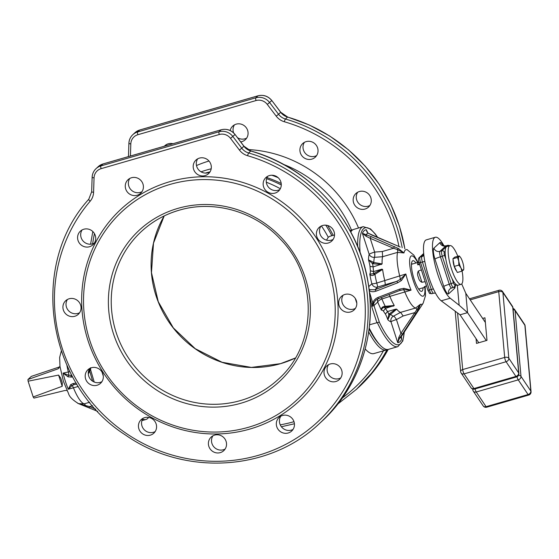 <?xml version="1.0" encoding="UTF-8"?>
<svg xmlns="http://www.w3.org/2000/svg" width="559" height="559" viewBox="0 0 559 559"><rect width="100%" height="100%" fill="white"/><g stroke="black" fill="none" stroke-linecap="round" stroke-linejoin="round"><path stroke-width="0.84" d="M359.395 191.534A9.265 8.909 47.3 0 1 370.002 195.909A9.265 8.909 47.3 0 1 368.514 207.096A9.265 8.909 47.3 0 1 365.048 209.038A9.265 8.909 47.3 0 1 354.448 204.664A9.265 8.909 47.3 0 1 355.936 193.477A9.265 8.909 47.3 0 1 359.395 191.534M164.332 146.213A9.265 8.909 47.3 0 1 164.807 145.738A9.265 8.909 47.3 0 1 172.969 143.719M230.175 130.52A9.265 8.909 47.3 0 1 232.726 126.096A9.265 8.909 47.3 0 1 243.417 125.125A9.265 8.909 47.3 0 1 247.896 135.124A9.265 8.909 47.3 0 1 245.303 139.715A9.265 8.909 47.3 0 1 240.712 141.909M302.216 144.047A9.265 8.909 47.3 0 1 302.685 143.572A9.265 8.909 47.3 0 1 315.276 144.089A9.265 8.909 47.3 0 1 315.73 156.716A9.265 8.909 47.3 0 1 315.262 157.191A9.265 8.909 47.3 0 1 302.671 156.674A9.265 8.909 47.3 0 1 302.216 144.047M369.883 205.467A9.265 8.909 47.3 0 1 368.157 206.173A9.265 8.909 47.3 0 1 358.165 202.721A9.265 8.909 47.3 0 1 357.669 192.24M165.855 145.773A9.265 8.909 47.3 0 1 166.54 144.495M233.613 132.867A9.265 8.909 47.3 0 1 233.236 127.822A9.265 8.909 47.3 0 1 234.459 124.86M246.68 138.087A9.265 8.909 47.3 0 1 237.505 137.689M316.632 155.563A9.265 8.909 47.3 0 1 305.535 153.557A9.265 8.909 47.3 0 1 304.417 142.335M248.587 427.244A128.528 123.532 47.3 0 1 89.782 340.396A128.528 123.532 47.3 0 1 170.153 184.393A128.528 123.532 -132.7 0 1 328.958 271.241A128.528 123.532 -132.7 0 1 248.587 427.244M249.817 429.074A130.946 125.859 47.3 0 1 88.022 340.592A130.946 125.859 47.3 0 1 169.908 181.654A130.946 125.859 -132.7 0 1 331.704 270.137A130.946 125.859 -132.7 0 1 249.817 429.074M208.842 446.361A9.265 8.909 -132.7 0 0 223.754 450.673A9.265 8.909 -132.7 0 0 226.088 441.372A9.265 8.909 -132.7 0 0 211.176 437.061A9.265 8.909 -132.7 0 0 208.842 446.361M279.332 430.765A9.265 8.909 -132.7 0 0 291.672 431.038A9.265 8.909 -132.7 0 0 291.442 417.699A9.265 8.909 -132.7 0 0 279.095 417.426A9.265 8.909 -132.7 0 0 279.332 430.765M331.207 381.573A9.265 8.909 -132.7 0 0 339.355 379.554A9.265 8.909 -132.7 0 0 341.794 370.582A9.265 8.909 -132.7 0 0 334.932 363.916A9.265 8.909 -132.7 0 0 326.784 365.935A9.265 8.909 -132.7 0 0 324.346 374.907A9.265 8.909 -132.7 0 0 331.207 381.573M350.57 311.957A9.265 8.909 -132.7 0 0 354.029 310.007A9.265 8.909 -132.7 0 0 355.517 298.827A9.265 8.909 -132.7 0 0 344.91 294.446A9.265 8.909 -132.7 0 0 341.451 296.396A9.265 8.909 -132.7 0 0 339.963 307.583A9.265 8.909 -132.7 0 0 350.57 311.957M332.228 240.58A9.265 8.909 -132.7 0 0 331.767 227.946A9.265 8.909 -132.7 0 0 319.175 227.436A9.265 8.909 -132.7 0 0 318.707 227.904A9.265 8.909 -132.7 0 0 319.161 240.538A9.265 8.909 -132.7 0 0 331.753 241.048A9.265 8.909 -132.7 0 0 332.228 240.58M281.093 186.552A9.265 8.909 -132.7 0 0 276.614 176.553A9.265 8.909 -132.7 0 0 265.93 177.531A9.265 8.909 -132.7 0 0 263.331 182.115A9.265 8.909 -132.7 0 0 267.817 192.121A9.265 8.909 -132.7 0 0 278.501 191.143A9.265 8.909 -132.7 0 0 281.093 186.552M210.883 164.367A9.265 8.909 -132.7 0 0 195.971 160.056A9.265 8.909 -132.7 0 0 193.638 169.356A9.265 8.909 -132.7 0 0 208.542 173.667A9.265 8.909 -132.7 0 0 210.883 164.367M140.393 179.963A9.265 8.909 -132.7 0 0 128.053 179.691A9.265 8.909 -132.7 0 0 128.284 193.037A9.265 8.909 -132.7 0 0 140.623 193.309A9.265 8.909 -132.7 0 0 140.393 179.963M88.518 229.155A9.265 8.909 -132.7 0 0 80.363 231.181A9.265 8.909 -132.7 0 0 77.932 240.146A9.265 8.909 -132.7 0 0 84.793 246.812A9.265 8.909 -132.7 0 0 92.941 244.793A9.265 8.909 -132.7 0 0 95.379 235.821A9.265 8.909 -132.7 0 0 88.518 229.155M69.155 298.772A9.265 8.909 -132.7 0 0 65.696 300.721A9.265 8.909 -132.7 0 0 64.208 311.908A9.265 8.909 -132.7 0 0 74.815 316.282A9.265 8.909 -132.7 0 0 78.274 314.333A9.265 8.909 -132.7 0 0 79.762 303.153A9.265 8.909 -132.7 0 0 69.155 298.772M87.497 370.156A9.265 8.909 -132.7 0 0 87.959 382.782A9.265 8.909 -132.7 0 0 100.543 383.299A9.265 8.909 -132.7 0 0 101.018 382.824A9.265 8.909 -132.7 0 0 100.564 370.198A9.265 8.909 -132.7 0 0 87.973 369.681A9.265 8.909 -132.7 0 0 87.497 370.156M138.625 424.176A9.265 8.909 -132.7 0 0 143.111 434.175A9.265 8.909 -132.7 0 0 153.795 433.204A9.265 8.909 -132.7 0 0 156.387 428.613A9.265 8.909 -132.7 0 0 151.908 418.614A9.265 8.909 -132.7 0 0 141.217 419.585A9.265 8.909 -132.7 0 0 138.625 424.176M212.909 435.824A9.265 8.909 -132.7 0 0 211.945 443.497A9.265 8.909 -132.7 0 0 225.123 449.045M280.828 416.182A9.265 8.909 -132.7 0 0 282.435 427.901A9.265 8.909 -132.7 0 0 293.049 429.41M328.51 364.699A9.265 8.909 -132.7 0 0 334.31 378.709A9.265 8.909 -132.7 0 0 340.731 377.926M343.184 295.159A9.265 8.909 -132.7 0 0 343.68 305.633A9.265 8.909 -132.7 0 0 353.672 309.092A9.265 8.909 -132.7 0 0 355.398 308.379M320.908 226.192A9.265 8.909 -132.7 0 0 322.026 237.414A9.265 8.909 -132.7 0 0 333.122 239.42M267.656 176.288A9.265 8.909 -132.7 0 0 266.44 179.25A9.265 8.909 -132.7 0 0 270.004 188.635A9.265 8.909 -132.7 0 0 279.877 189.515M197.704 158.819A9.265 8.909 -132.7 0 0 196.74 166.484A9.265 8.909 -132.7 0 0 209.918 172.039M129.779 178.454A9.265 8.909 -132.7 0 0 131.386 190.165A9.265 8.909 -132.7 0 0 142 191.681M82.096 229.938A9.265 8.909 -132.7 0 0 87.896 243.948A9.265 8.909 -132.7 0 0 94.317 243.165M67.429 299.484A9.265 8.909 -132.7 0 0 67.925 309.959A9.265 8.909 -132.7 0 0 77.918 313.417A9.265 8.909 -132.7 0 0 79.644 312.705M89.699 368.444A9.265 8.909 -132.7 0 0 90.817 379.666A9.265 8.909 -132.7 0 0 101.92 381.671M142.95 418.349A9.265 8.909 -132.7 0 0 141.734 421.311A9.265 8.909 -132.7 0 0 145.298 430.689A9.265 8.909 -132.7 0 0 155.171 431.576M334.534 234.948L329.803 236.317L328.259 237.261L326.505 240.146M368.688 331.878A62.447 15.533 73.9 0 0 386.304 349.997L373.887 353.581A62.447 15.533 -106.1 0 1 365.195 348.97M355.265 298.415A62.447 15.533 73.9 0 0 356.81 303.257M386.304 349.997A62.447 15.533 73.9 0 0 387.338 349.522M389.085 294.579L389.861 296.375L411.068 290.142L403.933 288.318L399.748 289.101A1.614 0.671 -111.1 0 1 399.594 290.533A1.614 0.671 -111.1 0 1 399.51 290.554L377.814 298.904L375.557 300.337L371.679 306.465L373.964 305.542L379.323 322.159L377.318 322.613A62.447 15.533 73.9 0 0 397.882 346.643L388.47 349.368A62.447 15.533 -106.1 0 1 380.022 345.029L378.653 343.547A60.435 15.03 -106.1 0 1 369.094 328.909A60.435 15.03 73.9 0 0 379.33 344.253M352.743 229.854A62.447 15.533 73.9 0 0 351.611 230.008A62.447 15.533 73.9 0 0 350.109 230.818M148.596 417.405A62.447 15.533 73.9 0 1 147.667 418.488A62.447 15.533 -106.1 0 1 145.955 419.481A62.447 15.533 -106.1 0 1 142.524 419.089M103.296 376.039A60.435 15.03 -106.1 0 1 102.045 372.126M88.308 373.88L89.468 371.595A1.614 0.901 12.9 0 1 89.133 370.862A1.614 0.901 12.9 0 1 89.188 370.715L89.447 369.66L90.649 369.974L94.205 382.028M89.447 369.66L90.607 367.745L90.649 369.974L89.622 370.799L92.626 381.196M89.279 370.205A1.614 0.859 11.5 0 0 89.622 370.799L89.468 371.595M69.882 371.637L63.083 373.105L68.114 376.871L72.684 376.983M76.185 383.062L73.117 383.537L70.637 384.683L68.303 389.246L78.288 386.458M61.42 351.569L61.183 352.058L61.448 351.653M61.427 351.604L61.183 352.058A28.446 7.071 -106.1 0 1 61.35 351.38M74.382 384.522L72.069 385.514L68.303 389.246A28.446 7.071 -106.1 0 1 65.424 381.42A28.446 7.071 -106.1 0 1 63.083 373.105L68.771 375.313A1.614 1.188 110.7 0 0 68.114 376.871M71.79 375.32A1.614 1.293 81.4 0 0 71.077 377.227M66.912 365.39A30.619 7.616 -106.1 0 0 68.359 372.077A4.835 1.202 73.9 0 1 68.771 375.313L71.818 375.306M89.216 370.463L88.692 370.596M88.329 372.392L89.126 370.994M89.699 402.249L84.171 403.843L78.588 403.661C72.684 400.069 69.344 396.715 68.547 393.592L63.426 381.343L59.988 366.48L59.638 357.508L61.273 351.143M97.699 411.368L77.743 403.325L85.499 405.548A4.835 1.202 73.9 0 0 84.171 403.843A30.619 7.616 -106.1 0 1 73.453 387.855A4.835 1.202 73.9 0 0 72.069 385.514A1.614 1.314 -131.8 0 1 70.637 384.683M84.961 406.044L85.499 405.548L89.636 406.617L89.335 407.797L77.932 403.409M59.617 366.886L31.332 376.389L27.95 379.512A12.892 3.207 -106.1 0 0 28.104 381.196L58.583 375.082L60.77 378.177L62.28 382.852L62.203 386.29L33.191 396.96A12.892 3.207 -106.1 0 0 33.952 398.092L65.005 390.468L67.003 390.538M28.104 381.196L33.191 396.96M27.95 379.512L58.017 368.842L59.96 366.243M74.766 384.438A1.614 1.293 -98.6 0 1 74.522 384.515L74.522 384.515A1.614 1.293 -98.6 0 1 73.117 383.537M74.005 384.627L76.856 384.159M380.022 345.029A62.447 15.533 -106.1 0 1 369.199 328.028M373.174 304.243L371.637 304.236L369.855 296.738M369.562 324.772L377.318 322.613M373.531 303.523L372.853 303.237L371.637 304.236L371.679 306.465L376.906 322.648M389.861 296.375L389.868 296.396A30.619 7.616 73.9 0 0 394.256 305.487L385.451 308.414L383.425 311.083A13.696 3.41 -106.1 0 0 381.441 310.203C381.168 308.058 382.195 306.786 384.515 306.381A2.418 0.629 81.6 0 1 384.306 307.408C382.503 307.799 381.545 308.729 381.441 310.203A36.999 9.203 -106.1 0 1 377.744 302.042L373.964 305.542A4.835 4.647 47.3 0 1 373.915 302.74L373.132 302.328L372.853 303.237L369.394 291.798M399.748 289.101L378.045 297.416C375.382 298.646 373.747 300.288 373.132 302.328M401.411 280.513L405.855 274.001L376.766 283.043L377.821 287.04L374.865 289.772A1.614 0.671 68.9 0 1 376.025 291.176L397.708 282.784L401.411 280.513A1.614 0.622 47.8 0 0 400.174 279.5L405.855 274.001A28.446 7.071 73.9 0 0 408.196 282.316A28.446 7.071 73.9 0 0 411.068 290.142L403.472 289.695A1.614 0.748 -89.7 0 0 403.933 288.318M369.261 290.596L369.366 290.666C371.029 291.868 373.244 292.043 376.025 291.176M368.954 289.345L369.674 289.618A1.614 0.475 123.3 0 1 369.366 290.666M369.073 289.045A4.835 4.647 47.3 0 0 369.674 289.618L374.865 289.772L396.555 281.415A1.614 0.671 68.9 0 1 397.708 282.784M374.383 273.26L374.907 274.245A32.261 8.022 73.9 0 0 376.766 283.043A4.835 0.657 -14.1 0 1 371.847 283.776A4.835 4.647 -132.7 0 0 377.821 287.04L385.34 284.664L384.767 280.597A30.619 7.616 73.9 0 1 382.608 269.417L374.292 274.735C372.28 275.95 370.771 275.741 369.785 274.106L373.433 273.742L381.86 269.165L373.552 271.569L370.414 270.815A13.696 3.41 -106.1 0 1 369.785 274.106A36.999 9.203 -106.1 0 0 371.847 283.776L368.751 286.634M373.16 262.241A2.418 0.825 105.3 0 0 372.518 263.645L368.493 259.865L373.838 262.457L382.111 263.925L373.132 266.916L370.016 266.363A33.037 8.217 73.9 0 0 370.414 270.815M395.849 309.127L396.722 309.162L390.119 314.738L387.834 319.734L388.833 314.165L395.849 309.127L387.541 311.531L385.424 314.06A13.696 3.41 -106.1 0 1 387.834 319.734A36.999 9.203 -106.1 0 0 390.979 321.774A4.835 0.58 162.1 0 1 396.457 319.566L400.901 333.332A1.614 0.433 33.2 0 0 402.536 333.947L418.258 309.679L420.508 304.222L415.575 308.03L400.572 312.362L393.445 316.17A4.835 1.293 -118.2 0 1 396.457 319.566L403.158 315.975L400.579 312.362M384.515 306.381L394.256 305.487M381.86 269.165L382.608 269.417M367.137 232.202L366.327 229.707A58.702 14.597 73.9 0 0 362.407 233.327L369.178 254.289A4.835 4.332 -164.8 0 0 374.446 257.336A4.835 1.062 85.8 0 0 374.656 252.081L382.342 251.515L382.601 256.714A30.619 7.616 73.9 0 0 382.111 263.925M396.722 309.162A30.619 7.616 73.9 0 0 400.572 312.362M374.292 274.735A2.418 0.517 -120.7 0 0 373.433 273.742A16.113 4.011 -106.1 0 0 373.552 271.569A30.619 7.616 73.9 0 1 373.132 266.916A16.113 4.011 -106.1 0 0 372.518 263.645L373.524 263.764A2.418 0.783 93.5 0 1 373.838 262.457A32.261 8.022 73.9 0 1 374.446 257.336L382.601 256.714M377.807 298.925A4.835 4.647 47.3 0 0 377.744 302.042A4.835 1.775 158.1 0 1 381.916 298.974L389.868 296.396M389.616 313.571A2.418 0.957 -124.2 0 0 390.573 314.263A32.261 8.022 73.9 0 0 393.445 316.17A4.835 4.64 -76.5 0 0 390.979 321.774L397.742 342.73A58.702 14.597 73.9 0 0 401.669 339.11L401.145 337.992L401.369 336.567L403.884 332.703A1.614 0.433 33.2 0 0 403.884 332.703L417.363 312.097M401.082 337.301L401.669 339.11L401.369 336.567L423.114 303.299L425.518 295.571L425.196 286.837M401.369 336.574L401.369 336.567A54.957 13.668 -106.1 0 1 401.369 336.574A54.957 13.668 -106.1 0 1 399.433 338.356L397.742 342.73L398.819 337.398A1.614 0.482 37.6 0 1 399.433 338.356L402.536 333.947M398.819 337.398L400.901 333.332L420.508 304.222A28.446 7.071 73.9 0 0 423.114 303.299M377.814 298.904A1.614 0.671 -111.1 0 0 377.905 298.883L399.594 290.533L403.472 289.695A4.835 1.202 -106.1 0 1 404.856 292.043A30.619 7.616 73.9 0 0 415.575 308.03A4.835 1.202 -106.1 0 1 416.902 309.735A1.614 0.915 29.2 0 0 418.258 309.679M403.158 315.975L414.38 312.726A1.614 0.433 33.1 0 0 416.008 313.347M400.537 290.212L399.664 290.498M390.119 314.738A2.418 1.097 -135.9 0 1 388.833 314.165A16.113 4.011 -106.1 0 0 387.541 311.531A30.619 7.616 73.9 0 1 385.451 308.414A16.113 4.011 -106.1 0 0 384.306 307.408L385.354 307.219L385.284 306.374A32.261 8.022 73.9 0 1 381.916 298.974L381.413 297.535M375.557 300.344L377.905 298.883A1.614 0.671 -111.1 0 0 378.045 297.416M382.601 256.7L397.596 252.368L403.954 252.954L398.525 248.587A1.614 0.678 120.5 0 0 397.47 249.559L403.954 252.954A28.446 7.071 73.9 0 1 407.413 249.754L407.127 249.628M368.367 233.362A1.614 1.02 120.7 0 0 368.192 233.208L366.648 231.202L366.327 229.707L367.955 233.124L400.202 247.043M372.427 235.346L368.192 233.208A1.614 1.02 120.7 0 0 367.955 233.124A54.957 13.668 -106.1 0 0 366.019 234.913A1.614 0.678 102.1 0 1 366.166 236.303L362.407 233.327L371.092 236.583L398.525 248.587M394.43 246.547L393.557 248.273L397.47 249.559A4.835 1.202 -106.1 0 1 397.596 252.368A30.619 7.616 73.9 0 0 399.762 276.258A4.835 1.202 -106.1 0 1 400.174 279.5L396.555 281.415L385.34 284.664M371.092 236.583L370.212 238.316L393.557 248.273L382.342 251.515M370.016 266.363A13.696 3.41 -106.1 0 0 368.493 259.865A36.999 9.203 -106.1 0 1 369.178 254.289A4.835 0.58 162.1 0 1 374.656 252.081L370.212 238.316L366.166 236.303M350.772 232.048A62.447 15.533 -106.1 0 1 353.777 229.386L363.196 226.661A62.447 15.533 73.9 0 0 357.697 246.575M423.086 287.773A15.918 3.955 -106.1 0 1 420.571 291.092A15.918 3.955 -106.1 0 1 414.051 279.011A15.918 3.955 -106.1 0 1 412.032 261.535A15.918 3.955 -106.1 0 1 415.924 263.003M411.508 263.68A13.5 3.354 -106.1 0 1 412.402 264.023M418.991 289.555A13.5 3.354 73.9 0 0 419.564 288.793M425.126 281.659L421.933 282.288C420.033 281.436 418.859 279.793 418.411 277.362C417.328 275.098 417.3 273.002 418.314 271.08L421.318 269.871M418.991 262.66L417.454 262.555L417.748 264.833L419.564 264.435M426.489 285.88L424.267 286.718L424.616 287.333L425.539 286.194M373.524 263.764L381.441 264.512M385.354 307.219L393.76 306.011M444.063 245.967A32.233 8.015 73.9 0 0 435.314 237.261L426.321 239.867A32.233 8.015 73.9 0 0 426.196 267.894A32.233 8.015 73.9 0 0 441.212 300.819L460.05 314.815L478.777 342.744M435.314 237.261A32.233 8.015 73.9 0 0 435.188 265.287A32.233 8.015 73.9 0 0 450.212 298.22L459.135 305.228L457.318 285.181M459.135 305.228L467.548 312.649L465.794 293.293L461.72 283.958M486.274 340.578L467.548 312.649L460.05 314.815M465.794 293.293L485.373 322.494M475.059 388.924A3.221 0.804 73.9 0 0 476.247 391.999A3.221 2.467 146.2 0 1 473.333 391.216L483.179 405.89A3.221 2.467 -33.8 0 0 486.085 406.673A3.221 0.804 73.9 0 0 486.749 407.19A3.221 3.221 0 0 1 483.179 405.89M518.528 375.355A3.221 1.915 -5.2 0 1 521.002 376.41A3.221 2.467 146.2 0 1 518.235 379.861L528.073 394.535L486.085 406.673L476.247 391.999L518.235 379.861A3.221 0.804 -106.1 0 1 517.04 376.752M486.749 407.19L528.737 395.052A3.221 0.804 -106.1 0 1 528.073 394.535A3.221 2.467 -33.8 0 0 530.84 391.083A3.221 1.915 -5.2 0 1 531.05 391.663L525.097 325.869A3.221 1.915 174.8 0 0 524.887 325.296L530.84 391.083L521.002 376.41L515.049 310.622A3.221 1.915 174.8 0 0 513.113 309.609M524.566 324.367L514.727 309.693A3.221 2.467 146.2 0 1 515.049 310.622L524.887 325.296A3.221 2.467 -33.8 0 0 524.566 324.367A3.221 3.221 0 0 1 525.097 325.869M472.746 389.043L472.802 389.707A3.221 1.915 -5.2 0 1 472.914 389.092M476.065 338.705L476.492 343.408L486.987 340.368L484.946 317.791L482.662 318.455M455.208 311.405L460.651 371.581A3.221 1.915 -5.2 0 1 462.698 369.562A3.221 0.804 73.9 0 0 464.089 373.873A3.221 2.467 146.2 0 1 461.182 373.084L471.02 387.757A3.221 2.467 -33.8 0 0 473.934 388.547A3.221 0.804 73.9 0 0 474.591 389.064A3.221 3.221 0 0 1 471.02 387.757M474.591 389.064L516.579 376.92A3.221 0.804 -106.1 0 1 515.922 376.41L473.934 388.547L464.089 373.873L506.077 361.729A3.221 0.804 -106.1 0 1 504.686 357.425A3.221 1.915 -5.2 0 1 508.844 358.284A3.221 2.467 146.2 0 1 506.077 361.729L515.922 376.41A3.221 2.467 -33.8 0 0 518.682 372.958A3.221 1.915 -5.2 0 1 518.899 373.538L512.945 307.743A3.221 1.915 174.8 0 0 512.736 307.171L518.682 372.958L508.844 358.284L502.897 292.49A3.221 1.915 174.8 0 0 498.74 291.63L470.21 299.883M512.414 306.241L502.569 291.567A3.221 2.467 146.2 0 1 502.897 292.49L512.736 307.171A3.221 2.467 -33.8 0 0 512.414 306.241A3.221 3.221 0 0 1 512.945 307.743M462.097 271.052A20.145 5.01 -106.1 0 1 461.112 284.328A20.145 5.01 -106.1 0 1 451.434 268.746A20.145 5.01 -106.1 0 1 449.918 245.625A20.145 5.01 -106.1 0 1 457.821 256.281M461.112 284.328L458.114 285.195A20.145 5.01 -106.1 0 1 448.43 269.613A20.145 5.01 -106.1 0 1 446.921 246.491L449.918 245.625M453.104 259.886A6.645 1.656 73.9 0 0 454.097 266.007A6.645 1.656 73.9 0 0 456.598 271.038A6.645 1.656 73.9 0 0 456.605 271.045M452.902 258.775L457.472 257.454L458.757 261.102L458.841 265.092L460.972 267.95A7.253 1.803 73.9 0 0 463.355 270.2A7.253 1.803 73.9 0 0 463.711 269.368A7.253 1.803 73.9 0 0 463.516 265.602A7.253 1.803 73.9 0 0 461.308 258.747A7.253 1.803 73.9 0 0 460.106 256.888L459.17 255.889L454.6 257.21L452.902 258.775L454.271 266.412L457.332 272.485L461.902 271.157L463.6 269.592M454.271 266.412L458.841 265.092M459.17 255.889L457.472 257.454M460.106 256.888A7.253 1.803 73.9 0 0 458.925 256.497A7.253 1.803 73.9 0 0 458.757 261.102A7.253 1.803 73.9 0 0 460.972 267.95L461.902 271.157M128.465 156.583L128.891 143.342A2.418 0.475 1.8 0 1 128.94 143.251A12.892 12.389 47.3 0 1 132.811 134.684A12.892 12.389 47.3 0 1 137.626 131.973L255.784 97.811A12.892 12.389 47.3 0 1 269.648 102.57L278.557 114.288A12.892 12.389 -132.7 0 0 285.418 119.018A2.418 0.356 106.2 0 0 284.356 121.75A158.742 152.579 47.3 0 1 398.979 246.561M383.418 350.828A158.742 152.579 47.3 0 1 342.353 397.959M293.992 421.689A158.742 152.579 47.3 0 1 280.255 424.861M92.654 243.857A158.742 152.579 47.3 0 1 94.436 233.62M404.828 248.706A161.16 154.899 -132.7 0 0 287.543 117.062L285.418 119.018A161.16 154.899 47.3 0 1 402.18 247.735M386.996 349.717A161.16 154.899 47.3 0 1 356.467 389.337L337.874 403.961M358.592 387.38A161.16 154.899 -132.7 0 0 388.219 349.431L374.935 369.625L356.467 389.337M130.422 156.017L130.813 143.873A10.474 10.069 47.3 0 1 137.87 134.712L256.029 100.55A10.474 10.069 47.3 0 1 267.293 104.414L276.202 116.132L278.557 114.288L280.744 112.261L271.835 100.536C268.117 96.099 263.499 94.52 257.972 95.813A2.418 0.601 -106.1 0 1 258.048 95.813M280.744 112.261L287.64 117.013A2.418 0.356 -73.8 0 0 287.543 117.062A12.892 12.389 47.3 0 1 280.681 112.331L271.835 100.536M276.202 116.132A15.31 14.716 -132.7 0 0 284.356 121.75M328.343 364.964A124.231 119.402 -132.7 0 0 328.853 364.524M358.522 228.009A124.231 119.402 -132.7 0 0 247.623 149.519M164.178 215.942A100.725 96.812 -132.7 0 0 173.234 327.937A100.725 96.812 -132.7 0 0 280.457 363.706A100.725 96.812 -132.7 0 0 295.39 357.984L280.527 363.664L251.375 367.417L222.063 362.274L195.238 348.69L173.318 327.888L158.274 301.741L151.468 272.61L153.501 243.13L164.192 215.935M141.518 231.377C152.334 221.441 164.849 214.397 179.062 210.247C213.936 199.738 254.988 211.456 280.45 239.245C318.399 277.837 317.274 345.189 278.207 379.351A100.725 96.812 47.3 0 1 240.601 400.524A100.725 96.812 47.3 0 1 125.328 352.953A100.725 96.812 47.3 0 1 141.518 231.377A100.725 96.812 47.3 0 1 179.125 210.205M177.895 208.374A103.142 99.139 47.3 0 1 305.34 278.068A103.142 99.139 47.3 0 1 240.845 403.263A103.142 99.139 47.3 0 1 113.4 333.562A103.142 99.139 47.3 0 1 177.895 208.374M90.153 201.226A15.31 14.716 -132.7 0 0 93.591 192.261L94.059 177.825A10.474 10.069 47.3 0 1 101.109 168.664L219.275 134.502A10.474 10.069 47.3 0 1 230.532 138.366L239.448 150.091A15.31 14.716 -132.7 0 0 247.595 155.709A158.742 152.579 47.3 0 1 353.393 370.876A158.742 152.579 47.3 0 1 129.548 435.594A158.742 152.579 47.3 0 1 90.153 201.226A2.418 0.664 40.5 0 1 88.804 199.207C28.125 265.825 46.739 385.004 125.516 435.049C184.61 476.554 269.396 471.461 319.706 423.296A161.16 154.899 47.3 0 0 362.854 270.256A161.16 154.899 47.3 0 0 248.664 152.977L250.781 151.014A2.418 0.356 -73.8 0 1 250.886 150.972L243.983 146.213L235.073 134.488C231.356 130.051 226.737 128.479 221.217 129.765A2.418 0.601 -106.1 0 1 221.294 129.765M266.315 182.22A114.427 109.976 47.3 0 1 280.332 188.718M321.418 225.941A114.427 109.976 47.3 0 1 328.259 237.261M351.485 230.042A117.991 113.414 -132.7 0 0 283.357 164.332M201.058 171.83A112.527 108.16 47.3 0 1 207.096 169.887A112.527 108.16 47.3 0 1 211.197 168.797M278.109 177.65A111.199 106.881 -132.7 0 0 271.856 175.233M210.044 171.844A111.199 106.881 -132.7 0 0 205.335 173.087M333.178 235.339A111.199 106.881 -132.7 0 0 327.651 225.501M281.212 183.485A111.199 106.881 -132.7 0 0 266.957 177.601M331.843 235.723A112.038 107.691 -132.7 0 0 325.757 225.158M281.282 184.98A112.038 107.691 -132.7 0 0 266.573 178.705M208.989 161.027A117.991 113.414 -132.7 0 0 196.488 165.555M250.886 150.972C310.552 167.546 358.675 221.623 368.143 282.735C377.046 333.744 359.123 387.408 321.83 421.332A161.16 154.899 -132.7 0 0 364.978 268.299A161.16 154.899 -132.7 0 0 250.781 151.014A12.892 12.389 47.3 0 1 243.92 146.283L243.983 146.213M91.718 191.639A2.418 0.475 1.8 0 0 91.669 191.73L92.13 177.294A2.418 0.475 1.8 0 1 92.179 177.203A12.892 12.389 47.3 0 1 96.05 168.643A12.892 12.389 47.3 0 1 100.865 165.932L219.023 131.77A12.892 12.389 47.3 0 1 232.886 136.522L241.795 148.247A12.892 12.389 -132.7 0 0 248.664 152.977A2.418 0.356 106.2 0 0 247.595 155.709M239.448 150.091L243.92 146.283L235.073 134.488M88.818 199.186A2.418 0.664 40.5 0 0 88.804 199.207L91.669 191.73A2.418 0.475 1.8 0 0 93.591 192.261M101.109 168.664A2.418 0.601 73.9 0 1 100.865 165.932L102.989 163.969A12.892 12.389 -132.7 0 0 98.174 166.68L96.05 168.643C93.598 170.984 92.291 173.863 92.13 177.294A2.418 0.475 1.8 0 0 94.059 177.825M219.275 134.502A2.418 0.601 73.9 0 1 219.023 131.77L221.147 129.807L102.989 163.969A2.418 0.601 -106.1 0 1 103.052 163.934A2.418 0.601 -106.1 0 1 103.129 163.927M230.532 138.366L235.011 134.558A12.892 12.389 -132.7 0 0 221.147 129.807A2.418 0.601 -106.1 0 1 221.217 129.765L103.052 163.934L98.174 166.68M267.293 104.414L271.772 100.606A12.892 12.389 -132.7 0 0 257.909 95.855L139.75 130.016A12.892 12.389 -132.7 0 0 134.936 132.721L132.811 134.684C130.352 137.025 129.045 139.911 128.891 143.342A2.418 0.475 1.8 0 0 130.813 143.873M137.87 134.712A2.418 0.601 73.9 0 1 137.626 131.973L139.75 130.016A2.418 0.601 -106.1 0 1 139.813 129.974L257.972 95.813A2.418 0.601 -106.1 0 0 257.909 95.855L255.784 97.811A2.418 0.601 73.9 0 0 256.029 100.55M134.936 132.721L139.813 129.974A2.418 0.601 -106.1 0 1 139.89 129.974M88.434 371.644L89.091 371.036M92.633 405.75L89.636 406.617L95.694 409.202M58.583 375.082L62.203 386.29M59.142 367.801L58.017 368.842M383.425 311.083A33.037 8.217 73.9 0 0 385.424 314.06M379.323 322.159A60.84 15.128 73.9 0 0 404.178 332.249M377.632 237.526A60.84 15.128 73.9 0 0 360.108 252.661M417.65 262.52A20.949 5.213 73.9 0 0 409.985 257.992A20.949 5.213 73.9 0 0 413.031 279.954A20.949 5.213 73.9 0 0 421.556 295.823A20.949 5.213 73.9 0 0 424.798 287.249M421.933 282.288L418.314 271.08M417.748 264.833L419.243 263.45M452.14 278.801L453.433 282.791A2.823 0.699 73.9 0 0 454.865 284.929L455.718 284.133M445.146 251.403L444.286 252.193A2.823 0.699 73.9 0 0 444.58 255.386L445.865 259.376M449.764 245.667L447.815 245.324A4.835 1.202 73.9 0 0 447.682 245.401L441.799 250.83A4.835 1.202 73.9 0 0 442.295 256.301L451.148 283.706A4.835 1.202 73.9 0 0 453.468 287.452L456.619 284.859M449.464 245.757A2.012 1.936 -132.7 0 0 447.682 245.401L445.809 245.939A4.835 1.202 -106.1 0 1 445.942 245.862C443.343 245.876 442.148 245.646 442.351 245.17L442.777 245.792M444.286 252.193A2.012 1.936 -132.7 0 0 441.799 250.83L439.926 251.375A4.835 4.647 47.3 0 1 433.952 248.105L439.835 242.676A4.835 4.647 -132.7 0 0 445.809 245.939L439.926 251.375A4.835 1.202 -106.1 0 0 440.422 256.847L449.275 284.252A4.835 0.58 -17.9 0 0 443.797 286.46L434.944 259.055A9.671 2.404 -106.1 0 1 433.952 248.105M444.58 255.386L440.422 256.847A4.835 0.58 162.1 0 0 434.944 259.055M453.433 282.791L449.275 284.252A4.835 1.202 -106.1 0 0 451.595 287.99L449.925 288.933A4.835 4.647 47.3 0 0 448.702 293.782L454.586 288.346A4.835 4.647 47.3 0 1 454.348 286.949A2.012 1.936 47.3 0 0 454.865 284.929M455.173 286.194A9.671 2.404 -106.1 0 1 454.586 288.346M439.835 242.676A9.671 2.404 -106.1 0 1 442.973 245.604M423.89 255.414L423.736 255.561A4.835 4.647 47.3 0 1 421.933 256.574L420.054 257.119L423.715 253.737M433.393 288.926A4.835 0.58 -17.9 0 0 431.275 289.457L422.429 262.045A4.835 1.202 73.9 0 1 421.933 256.574L423.82 254.827M435.475 293.091L433.602 293.195A4.835 1.202 73.9 0 1 431.275 289.457L429.403 289.995L420.55 262.59A4.835 1.202 -106.1 0 1 420.054 257.119A2.012 1.936 47.3 0 0 419.306 257.538L423.687 253.493M424.812 261.472A4.835 0.58 162.1 0 0 422.429 262.045L419.04 262.835C418.88 261.647 417.636 258.922 419.306 257.538M451.728 287.913A4.835 1.202 -106.1 0 1 451.595 287.99L453.468 287.452M448.702 293.782A9.671 2.404 -106.1 0 1 443.797 286.46M441.212 300.819L450.212 298.22M431.862 293.657A4.835 1.202 -106.1 0 1 431.73 293.734A4.835 1.202 -106.1 0 1 429.403 289.995L427.894 290.24L419.089 262.758M427.935 290.163L427.894 290.24C430.64 295.124 428.55 292.888 431.73 293.734L433.602 293.195M457.59 313.082L462.698 369.562L504.686 357.425L498.74 291.63A3.221 0.804 -106.1 0 1 498.998 290.261L469.483 298.799M92.801 231.538L90.593 244.206M281.394 426.748L294.425 423.764M351.611 230.008L349.934 230.497M145.955 419.481L141.895 420.661M321.83 421.332L319.706 423.296M287.64 117.013L309.33 125.02L329.754 136.033L348.495 149.826L365.16 166.114L379.4 184.547L390.923 204.748L399.482 226.297L404.898 248.734M88.301 372.413L89.314 369.101M418.153 262.548L413.8 255.086L407.008 249.58M372.476 235.325L400.153 247.001M397.882 346.643L402.808 340.955L404.339 332.011M377.842 237.61L375.201 233.9L370.484 228.911L363.196 226.661M411.466 264.288L417.454 262.555M418.628 289.059L424.616 287.333M447.815 245.324L445.942 245.862M514.727 309.693A3.221 3.221 0 0 0 513.001 308.407M528.737 395.052A3.221 3.221 0 0 0 531.05 391.663M472.802 389.707A3.221 3.221 0 0 0 473.333 391.216M502.569 291.567A3.221 3.221 0 0 0 498.998 290.261M516.579 376.92A3.221 3.221 0 0 0 518.899 373.538M460.651 371.581A3.221 3.221 0 0 0 461.182 373.084M463.711 269.368L463.635 269.794"/></g></svg>
